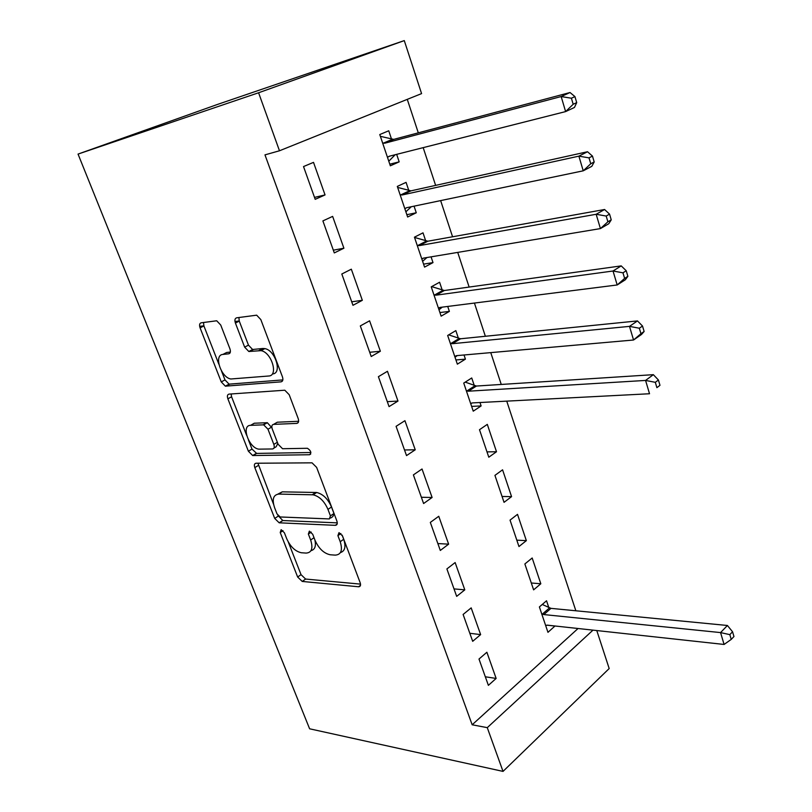 <?xml version="1.0" encoding="UTF-8"?>
<svg xmlns="http://www.w3.org/2000/svg" width="812" height="812" viewBox="0 0 812 812"><rect width="100%" height="100%" fill="white"/><g stroke="black" fill="none" stroke-linecap="round" stroke-linejoin="round"><path stroke-width="1.22" d="M281.145 529.678L280.231 532.54L297.649 577.017L302.247 581.443L358.569 586.771C360.437 586.67 360.964 585.32 360.173 582.722L342.481 535.869L339.01 532.631L337.904 535.626L340.218 541.716C342.816 550.262 341.142 554.728 335.214 555.124L330.19 554.769C323.795 553.368 318.73 548.526 315.005 540.244L312.711 534.276L309.362 531.119L308.357 534.042L310.651 539.99C313.259 548.323 311.737 552.688 306.104 553.084L301.333 552.749C295.233 551.399 290.341 546.679 286.656 538.589L284.383 532.763L281.145 529.678M220.732 325.044L216.713 320.77L201.153 322.811C199.519 323.338 199.163 325.023 200.087 327.855L221.26 381.914L225.371 386.167L281.013 381.853C282.86 381.417 283.327 379.732 282.434 376.819L260.825 319.593L256.663 315.178L236.637 317.817C234.891 318.375 234.475 320.111 235.409 323.044L244.645 347.14L248.817 351.505L261.017 350.642C271.644 352.296 278.689 375.915 268.691 376.007L230.872 378.991C220.996 377.671 213.505 354.864 222.884 354.438L228.74 353.809C230.446 353.332 230.831 351.657 229.918 348.805L220.732 325.044M279.48 150.778L258.592 92.761L404.285 40.6L421.58 93.603L279.48 150.778L264.976 154.869L472.168 724.781L487.271 727.653L592.983 630.142M258.592 92.761L78.043 154.087L309.616 728.8L503.024 771.4L487.271 727.653M256.044 463.236C254.369 463.51 253.953 464.971 254.816 467.621L274.71 518.432L279.176 522.806L335.295 525.334C337.173 525.151 337.701 523.71 336.868 520.989L316.629 467.387L312.041 462.84L256.044 463.236M248.391 451.218L227.878 398.824C226.984 396.083 227.37 394.52 229.025 394.114L284.809 390.217L289.184 394.703L298.197 418.566C299.07 421.428 298.583 423.032 296.735 423.397L273.624 424.371C271.847 424.727 271.401 426.29 272.284 429.061L278.13 444.286L282.556 448.721L307.433 448.285C310.976 450.66 311.686 452.802 309.565 454.74L252.684 455.532L248.391 451.218L252.004 449.087L248.411 439.891M404.285 40.6L217.058 104.586L78.043 154.087M334.3 252.918L343.902 248.218L332.636 216.388L322.892 220.905L334.3 252.918M408.832 190.607L406.061 182.365L397.301 186.425L407.634 217.007L416.272 212.774L414.049 206.157M409.187 191.683L408.964 191.023M371.216 356.519L380.361 351.241L369.592 320.811L360.315 325.927L371.216 356.519M442.246 290.138L439.596 282.241L431.233 286.849L441.129 316.152L449.381 311.392L447.716 306.439M442.692 291.457L442.408 290.625M406.518 455.603L415.236 449.797L404.934 420.677L396.083 426.33L406.518 455.603M474.279 385.548L471.731 377.976L463.743 383.081L473.234 411.176L481.12 405.929L479.973 402.529M474.797 387.091L474.462 386.086M440.307 550.445L448.63 544.162L438.764 516.28L430.319 522.42L440.307 550.445M511.57 496.639L502.567 469.813L494.934 475.375L504.039 502.334L511.57 496.639L502.06 496.467M472.685 641.318L480.633 634.608L471.173 607.873L463.114 614.461L472.685 641.318M540.822 583.767L532.175 557.996L524.867 563.964L533.616 589.857L540.822 583.767L531.292 582.996M472.168 724.781L578.042 628.508M575.86 610.776L506.749 401.138M501.248 384.441L490.763 352.631M485.373 336.28L474.421 303.059M469.143 287.062L457.714 252.4M452.568 236.779L440.642 200.605M435.628 185.39L423.184 147.642M418.302 132.843L407.269 99.358M548.831 607.62L546.537 600.778L539.381 606.94L547.958 632.325L555.002 625.991M488.377 685.348L496.142 678.436L486.875 652.249L478.999 659.039L488.377 685.348M526.349 540.64L517.518 514.351L510.048 520.116L518.969 546.537L526.349 540.64L516.818 540.163M456.669 596.363L464.799 589.857L455.136 562.564L446.894 568.928L456.669 596.363M496.497 451.746L487.312 424.371L479.496 429.71L488.794 457.217L496.497 451.746L486.997 451.888M423.6 503.531L432.106 497.482L422.027 468.991L413.389 474.898L423.6 503.531M458.425 338.35L455.837 330.616L447.666 335.478L457.349 364.162L465.418 359.148L464.017 354.996M458.912 339.771L458.597 338.858M389.06 406.609L397.981 401.057L387.456 371.297L378.402 376.687L389.06 406.609M425.711 240.91L423.011 232.841L414.445 237.175L424.564 267.107L432.999 262.611L431.07 256.846M426.117 242.108L425.864 241.357M352.966 305.302L362.335 300.308L351.322 269.188L341.811 274.009L352.966 305.302M391.567 139.207L388.745 130.783L379.772 134.548L390.339 165.81L399.179 161.862L396.662 154.361M315.198 199.316L325.044 194.931L313.513 162.37L303.526 166.561L315.198 199.316M262.073 348.886L262.459 349.881M596.779 630.559L609.183 668.55L503.024 771.4M555.022 626.042L546.852 625.149M496.142 678.436L485.322 676.782M480.633 634.608L469.833 633.289M464.799 589.857L454.009 588.893M448.63 544.162L437.861 543.563M432.106 497.482L421.367 497.269M481.12 405.929L471.62 406.396M415.236 449.797L404.518 449.98M465.418 359.148L455.938 359.96M397.981 401.057L387.294 401.666M449.381 311.392L439.911 312.549M380.361 351.241L369.704 352.276M432.999 262.611L423.559 264.133M362.335 300.308L351.718 301.8M199.671 326.394L203.863 325.815M234.983 321.532L239.215 320.953M416.272 212.774L406.853 214.693M343.902 248.218L333.326 250.177M399.179 161.862L389.78 164.186M325.044 194.931L314.518 197.397M310.996 550.658C314.975 549.633 316.254 546.009 314.833 539.787M340.431 552.586C344.988 551.104 346.085 546.679 343.699 539.29L340.218 541.716M342.096 535.047L343.699 539.29M288.29 542.01L301.039 574.652L305.627 579.057L360.528 584.122M277.927 515.468L282.82 520.543L337.274 522.867M257.932 463.216L273.542 504.232M277.014 513.894L280.14 516.97L329.347 518.929L330.433 515.884L327.967 509.378C324.353 501.187 319.4 496.335 313.107 494.812L278.749 494.082C273.268 494.833 271.878 499.36 274.588 507.683L277.014 513.894M330.606 518.076L332.869 516.554L333.965 513.509L330.433 515.884M277.836 494.132L282.292 491.839L316.67 492.498C322.963 494 327.906 498.842 331.509 507.013L333.965 513.509M246.584 435.202L231.572 396.784L227.878 398.824M231.115 393.972L231.572 396.784M298.623 421.286L277.298 422.21L275.887 423.042M310.894 452.517L256.643 453.411L253.039 455.562M250.603 425.336C240.829 425.183 248.858 448.163 258.845 449.148L272.497 448.965C274.243 448.66 274.689 447.128 273.827 444.397L267.98 429.223L263.656 424.838L250.603 425.336L254.268 423.225L250.735 425.255M273.948 448.092L276.121 446.783L277.826 443.474M254.268 423.225L267.331 422.707L271.918 427.792M252.004 449.087L256.643 453.411M223.828 353.951L226.67 352.469L230.354 352.063M272.467 373.926C282.474 373.825 275.461 350.246 264.844 348.612L262.814 348.49L258.987 350.52M238.901 317.502L239.266 321.105L248.462 345.141L252.623 349.495L262.814 348.49M221.463 370.881L224.985 379.904L229.085 384.157L282.85 379.904M203.497 322.476L203.913 325.957L218.834 364.172M545.654 625.504L547.4 625.159L724.091 644.454L720.559 632.589L727.41 625.484L550.952 608.361L542.264 604.463M729.836 634.639L731.236 639.399L733.957 636.527L732.556 631.777L729.836 634.639L720.559 632.589L543.827 614.572L541.706 613.821M731.236 639.399L724.091 644.454M727.41 625.484L732.556 631.777M470.686 403.625L472.401 402.914L649.529 393.749L645.57 380.432L653.345 374.667L476.4 386.045L465.246 382.127M470.727 403.737L471.792 403.016M655.314 382.32L656.888 387.659L659.973 385.324L658.41 379.996L655.314 382.32L645.57 380.432L468.453 391.191L466.321 390.694M659.973 385.324L656.888 387.659M653.345 374.667L658.41 379.996M454.75 356.458L456.456 355.656L633.553 340.005L629.493 326.373L637.481 320.923L460.556 338.777L448.681 334.869M455.014 357.25L457.268 355.585M639.328 328.231L640.952 333.691L644.119 331.489L642.515 326.028L639.328 328.231L629.493 326.373L452.416 343.689L450.284 343.253M644.119 331.489L641.48 334.483L633.553 340.005L640.952 333.691M637.481 320.923L642.515 326.028M438.47 308.286L440.175 307.403L617.181 284.971L613.03 271.005L621.221 265.889L444.377 290.513L431.659 286.616M438.977 309.788L442.296 307.129M622.966 272.822L624.621 278.414L627.879 276.344L626.235 270.751L622.966 272.822L613.03 271.005L436.044 295.172L433.912 294.797M627.879 276.344L625.321 279.775L617.181 284.971L624.621 278.414M621.221 265.889L626.235 270.751M421.844 259.069L423.539 258.104L600.423 228.588L596.16 214.277L604.575 209.506L427.843 241.215L414.546 237.449M422.605 261.312L426.96 257.526M606.199 216.053L607.894 221.788L611.243 219.849L609.558 214.124L606.199 216.053L596.16 214.277L419.327 245.61L417.185 245.295M611.243 219.849L608.777 223.736L600.423 228.588L607.894 221.788M604.575 209.506L609.558 214.124M404.863 208.796L406.538 207.73L583.239 170.814L578.875 156.148L587.523 151.742L410.963 190.85L397.636 187.43M405.878 211.81L411.268 206.745M589.015 157.863L590.75 163.75L594.191 161.964L592.466 156.087L589.015 157.863L578.875 156.148L402.234 194.961L400.103 194.718M594.191 161.964L591.826 166.318L583.239 170.814L590.75 163.75M587.523 151.742L592.466 156.087M387.497 157.416L389.171 156.249L565.619 111.589L561.153 96.547L570.034 92.527L393.698 139.38L380.371 136.325M388.786 161.233L395.19 154.727M571.394 98.222L573.181 104.251L576.713 102.616L574.937 96.598L571.394 98.222L561.153 96.547L384.766 143.206L382.635 143.024M576.713 102.616L574.449 107.468L565.619 111.589L573.181 104.251M570.034 92.527L574.937 96.598M283.023 530.693L280.231 532.54M340.898 533.555L337.904 535.626M311.25 532.093L308.357 534.042M314.031 537.696L310.651 539.99M360.498 585.32L358.528 586.761L360.487 585.351M305.627 579.057L302.247 581.443M301.039 574.652L297.649 577.017M337.122 524.085L335.295 525.334M282.82 520.543L279.328 522.816M278.201 516.168L274.71 518.432M258.389 465.449L254.816 467.621M331.509 507.013L327.967 509.378M315.777 492.427L312.214 494.741M282.292 491.839L278.749 494.082M298.258 422.494L296.735 423.397M277.298 422.21L273.624 424.371M310.712 454.03L309.565 454.74M277.359 442.276L273.827 444.397M271.644 427.082L267.98 429.223M266.843 422.666L263.169 424.808M229.826 353.24L228.74 353.809M226.67 352.469L222.884 354.438M253.364 349.536L249.548 351.545M248.462 345.141L244.645 347.14M239.266 321.105L235.409 323.044M282.383 381.092L281.013 381.853M229.654 384.188L225.929 386.207M224.985 379.904L221.26 381.914M203.913 325.957L200.087 327.855M550.952 608.361L543.827 614.572M549.46 607.924L542.335 614.126M476.4 386.045L468.453 391.191M474.908 385.791L466.951 390.937M460.556 338.777L452.416 343.689M459.064 338.574L450.924 343.476M439.586 307.545L438.916 307.931M444.377 290.513L436.044 295.172M442.885 290.351L434.552 295.01M423.316 258.145L422.291 258.693M427.843 241.215L419.327 245.61M426.351 241.103L417.825 245.488M406.731 207.689L405.289 208.379M410.963 190.85L402.234 194.961M409.471 190.79L400.742 194.9M390.125 156.005L387.933 156.97M393.698 139.38L384.766 143.206M392.206 139.37L383.274 143.186M282.657 520.522L279.176 522.806M316.67 492.498L313.107 494.812M267.331 422.707L263.656 424.838M256.287 453.38L252.684 455.532M264.844 348.612L261.017 350.642M252.623 349.495L248.817 351.505M229.085 384.157L225.371 386.167M475.862 386.025L467.905 391.181M459.815 338.756L451.675 343.669M443.433 290.493L435.1 295.152M426.706 241.194L418.18 245.579M409.624 190.83L400.905 194.941"/></g></svg>
